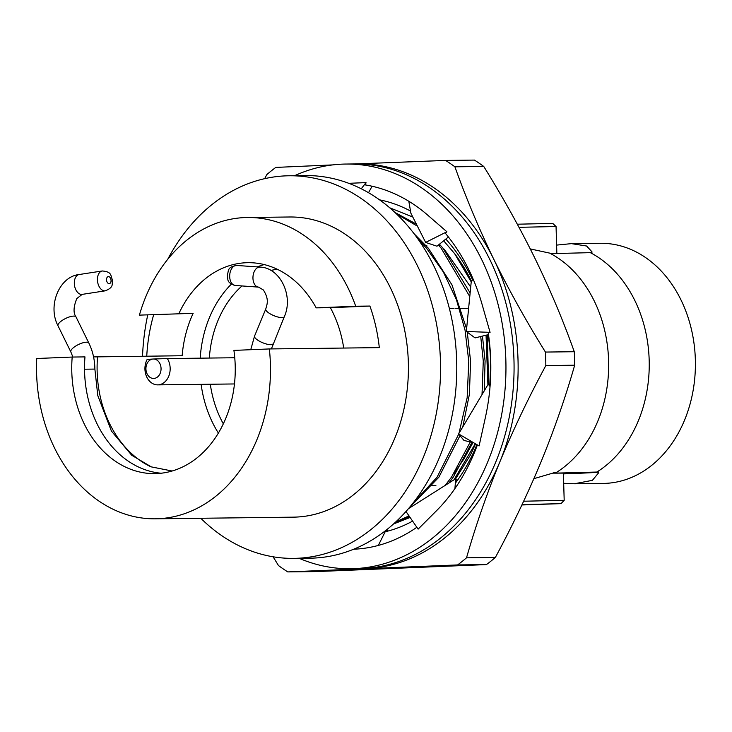 <?xml version="1.0" encoding="UTF-8"?>
<svg xmlns="http://www.w3.org/2000/svg" width="732" height="732" viewBox="0 0 732 732"><rect width="100%" height="100%" fill="white"/><g stroke="black" fill="none" stroke-linecap="round" stroke-linejoin="round"><path stroke-width="1.1" d="M489.809 385.828L490.632 365.012A161.891 126.169 -90.7 0 0 488.088 334.716M471.646 281.6A161.891 126.169 -90.7 0 0 454.599 253.601L471.39 282.168M332.758 164.901L275.772 167.418A229.866 179.148 89.3 0 0 266.86 174.536L264.664 178.672M574.272 351.726A229.866 179.148 89.3 0 1 574.675 365.213C565.534 397.211 554.399 429.227 541.287 461.261C527.964 493.304 512.656 525.375 495.354 557.464L466.522 557.811C475.663 525.814 486.789 493.798 499.901 461.764A202.361 157.709 -90.7 0 0 493.899 259.512C509.097 290.384 526.271 321.238 545.432 352.065L574.272 351.726C563.265 320.799 550.263 289.89 535.284 259.018C520.095 228.137 502.911 197.283 483.751 166.457A229.866 179.148 89.3 0 0 474.446 160.088L445.605 160.427L356.017 163.931M273.109 556.787L278.471 565.543A229.866 179.148 89.3 0 0 287.777 571.912L457.61 564.93L486.451 564.582L316.608 571.573L287.777 571.912M574.675 365.213L545.834 365.561C528.541 397.65 513.233 429.721 499.901 461.764A202.361 157.709 -90.7 0 1 366.421 568.499A202.361 157.709 -90.7 0 1 360.812 568.599M483.751 166.457L454.911 166.805C465.927 197.732 478.92 228.631 493.899 259.512A202.361 157.709 -90.7 0 0 355.962 163.941M495.354 557.464A229.866 179.148 89.3 0 1 486.451 564.582M445.605 160.427A229.866 179.148 89.3 0 1 454.911 166.805M545.432 352.065A229.866 179.148 89.3 0 1 545.834 365.561M466.522 557.811A229.866 179.148 89.3 0 1 457.61 564.93M379.579 199.845A168.36 131.211 89.3 0 1 410.515 211.036M445.806 239.08A168.36 131.211 89.3 0 1 472.533 279.651M476.907 444.653A168.36 131.211 89.3 0 1 455.331 483.239M412.61 521.111A168.36 131.211 89.3 0 1 385.169 531.771M393.532 523.956L410.112 517.469M455.679 478.765L470.2 455.368A161.891 126.169 -90.7 0 0 471.975 451.781L475.544 443.857M454.599 253.601L443.674 240.801M412.821 217.047L389.744 207.797M487.283 334.908L488.674 384.684M473.009 442.549L463.905 458.973L472.698 442.476M487.896 384.721L486.057 335.21M470.703 287.072L444.196 249.209M454.005 479.799L475.288 443.702M489.763 385.791L490.632 365.012M463.905 458.973L454.023 473.448M490.083 386.066L488.235 384.163L458.607 433.93L479.094 445.934L484.996 419.226A182.936 142.566 89.3 0 0 485.417 417.322A182.936 142.566 89.3 0 0 488.162 332.337L490.074 332.346L482.589 306.196A182.936 142.566 89.3 0 0 482.068 304.32A182.936 142.566 89.3 0 0 445.34 233.197L446.886 231.76L428.879 216.16A182.936 142.566 89.3 0 0 427.598 215.034A182.936 142.566 89.3 0 0 365.433 184.94L366.018 182.607L361.269 188.774M368.535 192.708L372.085 186.23M348.807 183.311L366.018 182.607M477.383 444.928A182.936 142.566 89.3 0 1 436.382 510.863A182.936 142.566 89.3 0 1 435.156 512.08L418.128 529.135L405.986 511.476M416.856 527.278A182.936 142.566 89.3 0 1 353.675 549.229A182.936 142.566 89.3 0 1 353.629 549.229M294.566 175.707A202.361 157.709 89.3 0 1 345.824 164.05A202.361 157.709 89.3 0 1 505.94 364.499A202.361 157.709 89.3 0 1 350.674 568.737A202.361 157.709 89.3 0 1 299.159 558.315M345.824 164.05L353.931 163.95A202.361 157.709 89.3 0 1 514.056 364.408A202.361 157.709 89.3 0 1 358.79 568.645L350.674 568.737M353.675 549.229L358.772 548.899M446.886 231.76L425.64 242.42L436.967 246.208L448.405 236.985M408.822 201.273L410.89 213.232L425.64 242.42M490.074 332.346L466.339 331.495L475.059 337.891L488.5 334.615M472.964 278.718L471.133 282.735L466.339 331.495M488.235 384.163L490.047 386.505M458.607 433.93L464.015 440.472L473.522 442.668M457.043 480.906L455.67 478.746L454.929 488.573M455.67 478.746L408.41 508.703M405.958 511.503L408.483 515.108M387.374 530.517L385.874 530.371L378.298 545.441M161.141 473.229A104.905 81.755 89.3 0 1 84.976 356.896L72.194 357.051A104.905 81.755 -90.7 0 0 154.754 473.622A104.905 81.755 -90.7 0 0 233.911 350.399L269.358 348.944L379.313 347.627A150.097 116.974 -90.7 0 0 369.916 306.058L355.715 306.232A150.097 116.974 -90.7 0 0 247.453 217.495A150.097 116.974 -90.7 0 0 139.4 315.126L193.138 313.333A104.905 81.755 -90.7 0 0 182.14 355.734L93.568 356.914M343.711 348.057A104.905 81.755 -90.7 0 0 330.379 307.687L316.178 307.861L355.715 306.232M330.379 307.687L369.916 306.058M153.601 314.952A150.097 116.974 -90.7 0 0 146.748 356.155M269.358 348.944A150.097 116.974 89.3 0 1 155.294 518.814A150.097 116.974 89.3 0 1 36.6 373.54A150.097 116.974 89.3 0 1 36.737 358.506L72.194 357.051M395.71 521.962L409.005 515.868M445.212 485.38L451.534 477.081L470.31 441.927M482.022 394.594L483.276 361.096L480.723 336.51M469.77 296.542L441.112 248.157L438.395 245.064M417.423 226.161L396.57 213.982M412.217 504.101L437.041 477.255L458.735 434.085M459.001 433.271L467.153 397.75L468.782 361.269L465.04 330.095L456.439 299.717L443.336 271.965L426.619 248.331L418.118 239.208M394.594 522.987L409.481 516.563M448.862 483.056L453.337 477.063L471.957 442.311M484.236 390.87L485.087 361.077L482.47 336.089M470.127 292.928L442.924 248.13L439.447 244.213M416.407 224.138L394.996 212.49M409.106 507.889L438.852 477.237L460.007 435.622M462.798 426.893L469.386 394.356L470.594 361.251L467.254 332.163M466.604 328.842L451.955 284.84L428.43 248.304L414.239 233.901M530.279 248.926L549.75 253.135A120.075 93.577 89.3 0 1 570.997 268.543A120.075 93.577 89.3 0 1 573.275 458.873A120.075 93.577 89.3 0 1 556.265 472.533C551.882 472.863 552.504 473.037 558.123 473.055L596.836 472.048A120.075 93.577 89.3 0 0 649.174 360.062A120.075 93.577 89.3 0 0 590.321 252.65L550.748 253.656M533.893 478.664L553.557 472.909M556.613 245.101L571.418 243.637L600.386 243.289A120.075 93.577 89.3 0 1 695.4 362.23A120.075 93.577 89.3 0 1 603.269 483.422L574.3 483.77L592.398 480.338L598.52 472.945L598.401 472.03L596.836 472.048M571.418 243.637L586.597 246.016L591.959 251.808L591.895 252.632L590.321 252.65M563.686 483.276L574.3 483.77M247.453 217.495L289.643 216.992A150.097 116.974 89.3 0 1 408.41 365.671A150.097 116.974 89.3 0 1 293.239 517.158L155.294 518.814M167.765 259.256A191.317 149.099 89.3 0 1 289.149 175.772L305.381 175.579A191.317 149.099 89.3 0 1 456.759 365.094A191.317 149.099 89.3 0 1 309.965 558.187L293.733 558.379A191.317 149.099 89.3 0 1 200.797 518.265M142.53 356.21A191.317 149.099 89.3 0 1 147.718 315.025M289.149 175.772A191.317 149.099 89.3 0 1 440.536 365.286A191.317 149.099 89.3 0 1 293.733 558.379M139.4 315.126L193.138 313.333M316.178 307.861A104.905 81.755 -90.7 0 0 247.992 262.687A104.905 81.755 -90.7 0 0 178.937 313.497M517.341 224.212L552.724 223.388L556.055 226.527L519.015 227.323M556.86 253.556L556.055 226.527M552.706 473.147L563.384 473.119L564.189 500.304L523.664 501.228M598.428 472.122A59.896 0.851 -1.7 0 1 563.402 473.888M521.898 504.97L561.041 503.634L522.072 504.613M218.383 433.051A104.905 81.755 89.3 0 1 201.126 384.346M200.211 358.168A104.905 81.755 89.3 0 1 231.385 284.126M257.252 266.906A104.905 81.755 89.3 0 1 264.243 264.581M97.548 356.749A104.905 81.755 -90.7 0 0 150.17 466.43M277.282 269.257A98.427 76.704 -90.7 0 0 270.913 270.465M242.018 285.947A98.427 76.704 -90.7 0 0 209.334 358.058M210.304 384.236A98.427 76.704 -90.7 0 0 223.324 423.837M153.208 359.019A9.717 7.567 -90.7 0 0 147.086 373.851A9.717 7.567 -90.7 0 0 160.189 373.311A9.717 7.567 -90.7 0 0 153.208 359.019L167.354 358.561A16.186 12.618 89.3 0 1 168.982 375.617A16.186 12.618 89.3 0 1 157.746 384.867A16.186 12.618 89.3 0 1 146.418 376.221A16.186 12.618 89.3 0 1 147.178 359.385L153.208 359.019M234.752 357.747L167.354 358.561M236.692 265.451A10.038 6.277 94.1 0 0 229.72 275.012A10.038 6.277 94.1 0 0 235.265 285.471L258.533 287.118A10.038 6.277 94.1 0 1 252.988 276.669A10.038 6.277 94.1 0 1 259.961 267.098L236.692 265.451C226.645 267.116 228.96 271.005 227.286 275.003C228.494 279.102 225.657 282.433 235.265 285.471M271.38 348.917L284.309 316.7A10.038 3.029 -157.5 0 1 273.878 315.657A10.038 3.029 -157.5 0 1 265.762 309.014C267.079 304.128 269.385 299.681 263.401 289.991L258.533 287.118M273.082 343.784A10.038 3.029 -157.5 0 1 262.651 342.732A10.038 3.029 -157.5 0 1 254.544 336.089L265.762 309.014M84.528 369.202L94.876 369.084L97.786 395.573L111.42 431.066L131.687 455.222L151.286 466.879L172.112 471.015M58.029 325.832A10.038 3.276 -26.1 0 1 62.998 319.911A10.038 3.276 -26.1 0 1 73.657 316.096A10.038 3.276 -26.1 0 1 76.055 316.993C73.173 313.086 73.42 306.937 76.814 298.537L82.204 294.374A10.038 6.249 81.3 0 1 81.655 294.42A10.038 6.249 81.3 0 1 74.435 284.968A10.038 6.249 81.3 0 1 79.148 274.527C59.246 276.559 47.342 305.903 58.029 325.832L70.839 351.918A10.038 3.276 -26.1 0 1 75.799 345.998A10.038 3.276 -26.1 0 1 86.458 342.192A10.038 3.276 -26.1 0 1 88.856 343.079C92.744 351.104 94.757 359.769 94.876 369.084M104.767 290.86A10.038 6.249 -98.7 0 1 97.548 281.408A10.038 6.249 -98.7 0 1 102.26 270.977C112.353 271.801 110.376 275.818 112.389 279.633C111.548 283.842 114.695 286.962 105.317 290.814A10.038 6.249 -98.7 0 1 104.767 290.86M109.141 283.659A3.559 2.214 81.3 0 0 110.559 278.334A3.559 2.214 81.3 0 0 106.689 278.38A3.559 2.214 81.3 0 0 109.141 283.659M284.309 316.7C293.816 295.92 280.027 267.482 259.961 267.098M250.747 349.713L254.544 336.089M70.839 351.918L72.88 357.042M76.055 316.993L88.856 343.079M82.204 294.374L105.317 290.814M79.148 274.527L102.26 270.977M430.773 485.49L435.897 485.426M424.048 245.403L426.82 245.366M438.541 245.229L440.133 245.211M157.746 384.867L234.46 383.952M468.498 308.291L455.816 308.437M454.005 308.465L449.393 308.52M561.041 503.634L564.18 500.304"/></g></svg>
